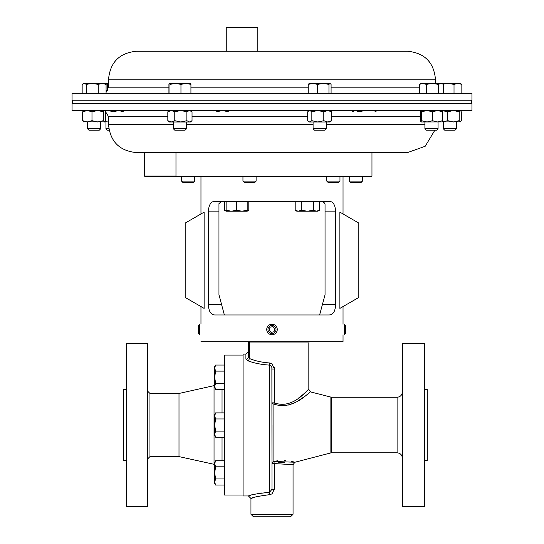 <?xml version="1.0" encoding="UTF-8"?>
<svg xmlns="http://www.w3.org/2000/svg" width="544" height="544" viewBox="0 0 544 544"><rect width="100%" height="100%" fill="white"/><g stroke="black" fill="none" stroke-linecap="round" stroke-linejoin="round"><path stroke-width="0.82" d="M257.822 27.832L226.256 27.832L226.889 27.2L257.196 27.2L257.822 27.832L257.822 51.238L407.497 51.238L136.503 51.238C119.524 52.89 110.208 62.206 108.555 79.186L108.555 87.183L106.08 92.106M323.748 93.33L72.06 93.33L72.06 100.232L471.94 100.232L471.94 93.33L323.748 93.33M144.405 175.998L175.977 175.998L175.345 176.63L145.037 176.63L144.405 175.998L144.405 152.592L136.503 152.592L407.497 152.592L371.967 152.592L371.967 176.27L175.698 176.27M72.06 110.5L471.94 110.5L471.94 103.598L72.06 103.598L72.06 110.5M424.714 460.564L427.237 460.564L427.237 389.511L424.714 389.511M424.714 425.041L424.714 343.495L402.363 343.495L402.363 506.58L424.714 506.58L424.714 425.041M290.523 516.8L253.477 516.8L250.954 514.277L293.046 514.277L290.523 516.8M273.054 364.861L272 363.82L274.366 369.036L272 369.036C272.116 367.084 271.272 365.772 269.477 365.106C261.358 364.596 254.15 363.154 247.853 360.774L245.902 359.115A2.523 2.346 180 0 0 248.431 356.762L248.431 351.587L245.902 354.11L243.08 354.11L243.08 495.965L248.431 495.965L250.954 498.488L254.198 497.406M274.366 402.859C294.154 410.088 308.482 387.478 308.829 389.497C308.428 387.552 294.093 410.088 274.366 402.859L273.89 404.056A2.523 1.244 0 0 1 272 402.859L274.366 402.859L274.366 369.036M249.2 341.693A2.523 1.55 -90 0 1 249.404 342.958L308.829 342.958L308.829 389.497L302.899 394.638M302.845 394.686L298.833 397.814M274.36 368.914L274.23 367.608M293.046 514.277L293.046 464.678L274.258 463.576L275.414 463.291M277.977 462.815L280.548 462.57M281.561 462.543L284.825 462.686M272 489.301L274.258 489.301L272 493.891L269.742 494.652C258.162 496.203 251.899 497.481 250.954 498.488C251.92 497.474 258.182 496.196 269.742 494.652L269.477 492.259L272 489.301L271.878 367.792M272 425.041L272 463.576A2.523 2.156 180 0 1 273.89 461.489L273.89 404.056C293.882 411.23 310.27 390.34 310.719 391.945C310.338 390.266 293.937 411.237 273.89 404.056L275.148 404.532M288 405.185L293.583 403.138M299.628 399.806L304.11 396.834M272 463.576L274.258 463.576L273.89 461.489L294.936 462.237L291.305 461.298M285.484 460.476L284.396 460.421M277.943 460.734L275.08 461.224M247.853 360.774A2.523 1.489 -70.1 0 0 249.404 358.489L249.404 342.958L248.431 342.958L248.431 356.762L249.404 358.489C255.224 360.93 261.97 362.426 269.634 362.97L269.477 365.106L270.11 365.262M270.13 365.269L270.667 365.602M269.477 365.106L269.477 492.259C256.673 493.721 249.655 494.952 248.431 495.965C249.635 494.958 256.652 493.721 269.477 492.259L265.261 492.524M261.344 492.993L257.666 493.626M256.061 493.952L251.886 494.965M250.995 495.21L250.036 495.482M256.394 496.767L257.686 496.427M248.091 341.693A2.523 2.523 0 0 1 248.431 342.958A2.523 2.523 0 0 0 248.091 341.693A2.523 2.523 0 0 1 248.431 342.958L248.431 356.762M269.634 362.97L272 363.82M204.122 212.146L204.122 308.387L185.184 297.452L185.184 223.081L204.122 212.146M200.967 341.693L343.033 341.693L343.033 334.75M214.785 314.969L329.215 314.969C333.18 314.786 335.315 311.277 335.628 304.443L335.628 211.84C335.315 205.013 333.18 201.504 329.215 201.314L214.785 201.314C210.82 201.498 208.685 205.006 208.372 211.84L208.372 304.443C208.685 311.27 210.82 314.779 214.785 314.969M330.521 314.806L329.215 314.969M339.878 212.146L339.878 308.387L358.816 297.452L358.816 223.081L339.878 212.146M319.62 314.969L325.04 294.76L325.04 203.844L322.728 201.328M324.802 202.783L324.965 203.232M221.163 201.334L218.96 203.844L219.035 203.238M218.96 203.844L218.96 294.76L224.38 314.969M126.276 389.511L123.753 389.511L123.753 460.564L126.276 460.564M126.276 425.041L126.276 506.58L147.424 506.58L147.424 343.495L126.276 343.495L126.276 425.041M178.996 456.606L149.954 456.606L149.954 393.468L178.996 393.468L178.996 456.606L214.669 464.447M178.996 393.468L214.037 385.628L214.037 464.447M243.08 355.062L224.563 355.062L224.563 495.02L243.08 495.02M144.405 152.592L170.959 152.592M326.237 128.765L313.086 128.765L314.48 130.159L324.85 130.159L326.237 128.765L326.237 121.992M328.957 93.33L328.957 84.374L330.024 83.436L331.085 84.374L331.085 93.33M317.533 93.33L317.533 84.374L323.245 83.436L328.957 84.374M308.237 93.33L308.237 84.374L312.888 83.436L317.533 84.374M309.305 83.436L308.237 84.374M330.024 83.436L308.972 83.531M100.694 128.765L87.543 128.765L88.937 130.159L99.307 130.159L100.694 128.765L100.694 121.992M86.299 84.374L92.276 83.436L98.26 84.374L102.17 83.436L106.08 84.374L104.645 83.436L84.225 83.436L86.299 84.374L86.299 93.33M98.26 93.33L98.26 84.374M82.158 93.33L82.158 84.374L84.225 83.436L82.926 83.824M106.08 93.33L106.08 84.374M456.457 128.765L443.306 128.765L444.693 130.159L455.063 130.159L456.457 128.765L456.457 121.992M461.842 84.374L460.401 83.436L457.932 83.436L461.842 84.374L461.842 93.33M454.022 84.374L457.932 83.436L448.038 83.436L454.022 84.374L454.022 93.33M443.129 84.082L448.038 83.436L441.014 83.436L443.591 84.374L443.591 93.33M339.966 181.132L326.808 181.132L328.202 182.519L338.572 182.519L339.966 181.132L339.966 176.27M194.718 181.132L181.567 181.132L182.954 182.519L193.331 182.519L194.718 181.132L194.718 176.27M362.433 181.132L349.282 181.132L350.669 182.519L361.046 182.519L362.433 181.132L362.433 176.27M248.805 201.314L248.805 210.27L247.18 210.99M224.502 201.314L224.502 210.27L226.134 210.99M226.134 210.27L226.134 211.208L231.39 211.208L226.134 210.27L226.134 201.314M236.654 210.27L231.39 211.208L241.917 211.208L236.654 210.27L236.654 201.314M247.18 210.27L241.917 211.208L247.18 211.208L247.18 201.314M295.195 201.314L295.195 210.27L298.234 211.208L301.267 210.27L301.267 201.314M313.419 201.314L313.419 210.27L307.346 211.208L301.267 210.27M319.498 201.314L319.498 210.27L316.458 211.208L313.419 210.27M295.195 210.27L296.82 211.208L317.866 211.208L319.498 210.27M108.861 128.765L105.937 128.765L107.331 130.159L109.106 130.159M107.365 90.814L107.365 84.374L108.555 84.055M104.747 83.497L107.365 84.374M108.555 83.436L104.645 83.436M256.108 181.132L242.95 181.132L244.344 182.519L254.714 182.519L256.108 181.132L256.108 176.27M438.063 128.765L424.905 128.765L426.299 130.159L436.669 130.159L438.063 128.765L438.063 121.992M438.437 84.374L441.014 83.436L432.385 83.436L438.437 84.374L438.437 93.33M442.007 83.436L443.591 84.374M426.333 84.374L432.385 83.436L422.851 83.436L426.333 84.374L426.333 93.33M419.376 84.374L422.851 83.436L420.961 83.436L419.376 84.374L419.376 93.33M174.753 130.159L185.11 130.159L186.497 128.765L186.497 121.992M173.373 128.765L186.497 128.765M180.962 93.33L180.962 84.374L185.946 83.436L190.93 84.374L190.407 83.436M190.93 93.33L190.93 84.374M169.959 93.33L169.959 84.374L175.46 83.436L180.962 84.374M168.919 93.33L168.919 84.374L169.436 83.436L169.959 84.374M169.402 83.436L190.482 83.456M224.563 371.117L215.608 371.117L214.669 368.077L215.608 365.044L224.563 365.044M224.563 383.268L215.608 383.268L214.669 377.196L215.608 371.117M224.563 389.348L215.608 389.348L214.669 386.308L215.608 383.268M214.669 366.67L215.608 365.044L214.669 366.67L214.669 387.716L215.608 389.348M224.563 485.037L215.608 485.037L214.669 482.032M214.928 475.986L214.669 472.886L215.608 466.806L214.669 463.767L215.608 460.734L224.563 460.734M224.563 431.113L215.608 431.113L214.669 425.041L215.608 418.962L214.669 415.922L215.608 412.889L224.563 412.889M224.563 418.962L215.608 418.962M224.563 437.192L215.608 437.192L214.669 434.153L215.608 431.113M214.894 414.487L214.669 435.56L215.608 437.192M215.608 412.889L214.669 414.514L214.669 415.922M224.563 478.958L215.608 478.958L214.669 472.886L214.669 481.998L215.608 478.958M224.563 466.806L215.608 466.806M215.608 460.734L214.669 462.359L214.669 472.886M214.669 481.998L214.669 483.405L215.608 485.037M83.762 110.5L82.695 111.819L87.346 110.5L91.99 111.819L91.99 120.68L97.702 121.992L103.414 120.68L104.808 121.856L83.429 121.856M83.762 121.992L82.695 120.68L82.695 111.819M91.99 120.68L87.346 121.992L82.695 120.68M91.99 111.819L97.702 110.5L103.414 111.819L103.414 120.68M104.482 121.992L105.543 120.68L105.543 111.819L104.645 110.5M103.414 111.819L104.482 110.5M442.082 110.568L447.753 111.819L447.753 120.68L453.465 121.992L459.177 120.68L460.571 121.856L420.961 121.992L421.518 120.68L427.02 121.992L432.528 120.68L437.505 121.992L442.49 120.68L442.49 111.819L437.505 110.5L432.528 111.819L432.528 120.68M447.753 111.819L453.465 110.5L459.177 111.819L459.177 120.68M460.238 121.992L461.305 120.68L461.305 111.819L460.401 110.5M459.177 111.819L460.238 110.5M442.082 121.924L447.753 120.68M323.802 111.819L327.712 110.5L331.629 111.819L331.629 120.68L330.188 121.992L309.142 121.992L308.468 121.455L309.767 121.992L311.841 120.68L317.818 121.992L323.802 120.68L323.802 111.819L317.818 110.5L311.841 111.819L311.841 120.68M309.142 110.5L307.7 111.819L307.7 120.68L308.468 121.455M308.468 111.044L309.767 110.5L311.841 111.819M331.629 120.68L327.712 121.992L323.802 120.68M331.629 111.819L330.188 110.5M213.146 111.044L214.445 110.5M216.512 111.819L222.496 110.5L228.473 111.819M108.555 121.992L108.059 121.992L108.555 121.978M105.06 121.584L108.059 121.992M108.059 110.5L113.56 111.819L118.538 110.5L123.522 111.819M373.606 110.5L376.183 111.819M351.968 111.819L355.45 110.5L358.924 111.819L364.976 110.5M420.961 121.992L420.478 120.68L420.478 111.819L421.002 110.5L421.518 111.819L421.518 120.68M421.518 111.819L427.02 110.5L432.528 111.819M441.966 110.5L442.49 111.819M441.966 121.992L442.49 120.68M174.774 111.819L180.826 110.5L186.878 111.819L186.878 120.68L189.455 121.992L192.032 120.68L190.448 121.992L169.402 121.992L167.817 120.68L171.292 121.992L174.774 120.68L174.774 111.819L171.292 110.5L167.817 111.819L167.817 120.68M169.402 110.5L167.817 111.819M186.878 120.68L180.826 121.992L174.774 120.68M186.878 111.819L189.455 110.5L192.032 111.819L192.032 120.68M190.448 110.5L192.032 111.819M199.628 334.75L199.628 324.224L198.39 325.468L198.39 333.506L199.628 334.75M270.973 324.326A5.263 5.263 0 0 0 266.839 330.514A5.263 5.263 0 0 0 273.027 334.648A5.263 5.263 0 0 0 277.161 328.46A5.263 5.263 0 0 0 270.973 324.326M271.211 325.543A4.019 4.019 0 0 0 268.056 330.276A4.019 4.019 0 0 0 272.789 333.431A4.019 4.019 0 0 0 275.944 328.705A4.019 4.019 0 0 0 271.211 325.543M269.022 330.079L271.028 332.364L274.006 331.772L274.978 328.896L272.972 326.611L269.994 327.202L269.022 330.079M344.372 324.326L344.372 334.75L345.61 333.506L345.61 325.468L344.372 324.326M419.376 87.183L331.085 87.183M407.497 51.238C424.476 52.89 433.792 62.206 435.445 79.186L108.555 79.186M308.237 87.183L190.93 87.183M168.919 87.183L108.555 87.183M331.629 116.647L420.478 116.647M167.817 116.647L108.555 116.647L108.555 124.644L173.346 124.644M186.497 124.644L313.086 124.644M192.032 116.647L307.7 116.647M326.237 124.644L424.905 124.644M274.258 463.576L274.258 489.301M331.507 397.256L397.1 397.256L397.1 452.819L331.507 452.819L331.507 397.256L310.719 391.945L308.829 389.497M331.507 452.819L330.868 452.9L330.868 397.174M245.902 359.115L245.902 354.11M335.628 211.84L325.04 211.84M335.628 304.443L322.442 304.443M221.558 304.443L208.372 304.443M218.96 211.84L208.372 211.84M222.034 412.889L222.034 389.348M222.034 460.734L222.034 437.192M435.445 79.186L435.445 83.436M108.555 124.644C110.208 141.617 119.524 150.94 136.503 152.592M434.894 130.159L425.204 146.268L407.497 152.592M108.555 116.647L105.237 111.194M308.829 342.958L309.169 341.693M397.1 452.819C400.296 453.132 402.05 454.886 402.363 458.082M330.868 452.9L294.936 462.237L293.046 464.678M397.1 397.256C400.296 396.943 402.05 395.189 402.363 391.993M250.954 514.277L250.954 498.488M471.621 103.598L471.621 100.232M72.379 103.598L72.379 100.232M200.967 176.27L200.967 213.962M200.967 306.571L200.967 324.224M343.033 176.27L343.033 213.962M343.033 306.571L343.033 324.326M149.954 393.468L147.424 390.946M214.037 385.628L214.669 385.628M149.954 456.606L147.424 459.136M175.977 175.998L175.977 152.592M226.256 27.832L226.256 51.238M313.086 128.765L313.086 121.992M87.543 128.765L87.543 121.992M443.306 128.765L443.306 121.992M326.808 181.132L326.808 176.27M181.567 181.132L181.567 176.27M349.282 181.132L349.282 176.27M226.134 211.208L224.502 210.27M247.18 211.208L248.805 210.27M105.937 128.765L105.937 121.992M242.95 181.132L242.95 176.27M424.905 128.765L424.905 121.992M174.74 130.159L173.346 128.765L173.346 121.992"/></g></svg>
